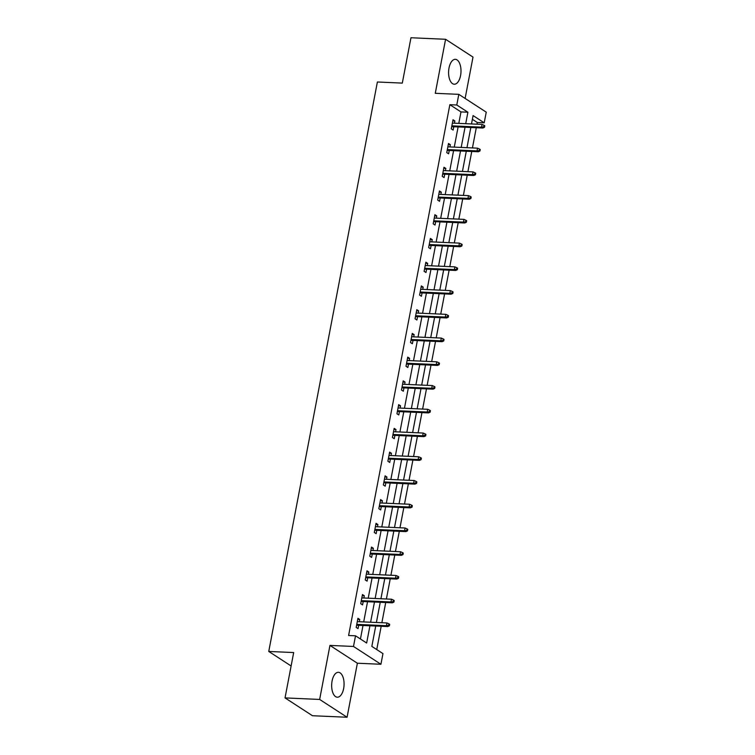 <?xml version="1.0" encoding="UTF-8"?>
<svg xmlns="http://www.w3.org/2000/svg" width="755" height="755" viewBox="0 0 755 755"><rect width="100%" height="100%" fill="white"/><g stroke="black" fill="none" stroke-linecap="round" stroke-linejoin="round"><path stroke-width="1.13" d="M343.648 688.513A12.457 6.191 92.5 0 0 338.41 672.309A12.457 6.191 92.5 0 0 332.077 681.001A12.457 6.191 92.5 0 0 337.315 697.205A12.457 6.191 92.5 0 0 343.648 688.513M460.578 75.528A12.457 6.191 92.5 0 0 455.35 59.334A12.457 6.191 92.5 0 0 449.008 68.025A12.457 6.191 92.5 0 0 454.246 84.22A12.457 6.191 92.5 0 0 460.578 75.528M375.726 626.027L371.837 646.393L382.955 653.613L380.926 664.268L353.491 646.459L355.53 635.804L366.647 643.024L369.941 625.772M357.379 663.23L329.954 645.412L319.648 699.441L285.031 697.903L312.457 715.721L347.073 717.25L357.379 663.23L380.926 664.268M465.118 98.443L473.007 57.097L445.582 39.279L435.276 93.309L458.814 94.347L486.248 112.165L484.21 122.81L473.092 115.591L471.498 123.952M476.971 124.188L477.292 122.508L484.21 122.81M376.745 649.583L381.19 626.273M381.87 622.733L385.72 602.528M386.39 598.989L390.25 578.792M390.92 575.253L394.78 555.048M395.45 551.509L399.301 531.312M399.98 527.773L403.831 507.568M404.51 504.029L408.361 483.832M409.04 480.293L412.891 460.088M413.57 456.548L417.421 436.352M418.091 432.813L421.951 412.607M422.621 409.068L426.481 388.872M427.151 385.333L431.001 365.127M431.681 361.588L435.531 341.392M436.211 337.853L440.061 317.647M440.741 314.108L444.591 293.912M445.271 290.373L449.121 270.167M449.791 266.628L453.651 246.432M454.321 242.893L458.181 222.687M458.851 219.148L462.702 198.952M463.381 195.413L467.232 175.207M467.911 171.668L471.762 151.472M472.441 147.933L476.292 127.727M319.648 699.441L347.073 717.25M285.031 697.903L293.676 652.556L268.752 651.452L377.387 81.993L402.311 83.097L410.965 37.75L445.582 39.279M268.752 651.452L291.119 665.976M477.292 122.508L472.385 119.318M458.795 123.386L460.975 111.919L449.857 104.69L348.602 635.502L355.53 635.804M360.437 638.994L363.013 625.47M363.693 621.922L367.543 601.726M368.214 598.187L372.073 577.99M372.743 574.442L376.603 554.245M377.273 550.706L381.124 530.51M381.803 526.962L385.654 506.765M386.334 503.226L390.184 483.03M390.863 479.482L394.714 459.285M395.393 455.746L399.244 435.55M399.914 432.002L403.774 411.805M404.444 408.266L408.304 388.07M408.974 384.522L412.834 364.325M413.504 360.786L417.355 340.59M418.034 337.041L421.885 316.845M422.564 313.306L426.415 293.11M427.094 289.561L430.945 269.365M431.615 265.826L435.475 245.63M436.145 242.081L440.005 221.885M440.675 218.346L444.535 198.15M445.205 194.601L449.055 174.405M449.735 170.866L453.585 150.67M454.265 147.121L458.115 126.925M454.453 123.197L454.878 120.951L453.028 119.752L451.282 128.879L453.142 130.087L453.774 126.736M449.923 146.932L450.348 144.696L448.498 143.488L446.752 152.623L448.612 153.822L449.253 150.471M445.393 170.677L445.827 168.431L443.968 167.232L442.232 176.359L444.082 177.567L444.723 174.216M440.863 194.412L441.298 192.176L439.438 190.968L437.702 200.103L439.552 201.302L440.193 197.952M436.343 218.157L436.767 215.911L434.908 214.713L433.172 223.839L435.022 225.047L435.663 221.696M431.813 241.893L432.238 239.656L430.388 238.448L428.642 247.583L430.492 248.782L431.133 245.432M427.283 265.637L427.707 263.391L425.858 262.193L424.112 271.319L425.971 272.527L426.603 269.176M422.753 289.373L423.177 287.136L421.328 285.928L419.582 295.063L421.441 296.262L422.073 292.912M418.223 313.117L418.648 310.871L416.798 309.673L415.052 318.799L416.911 320.007L417.553 316.656M413.693 336.853L414.127 334.616L412.268 333.408L410.531 342.543L412.381 343.742L413.023 340.392M409.163 360.597L409.597 358.351L407.738 357.153L406.001 366.279L407.851 367.487L408.493 364.136M404.642 384.333L405.067 382.096L403.208 380.888L401.471 390.024L403.321 391.222L403.963 387.872M400.112 408.077L400.537 405.831L398.687 404.633L396.941 413.759L398.791 414.967L399.433 411.617M395.582 431.813L396.007 429.576L394.157 428.368L392.411 437.504L394.27 438.702L394.903 435.352M391.052 455.558L391.477 453.311L389.627 452.113L387.881 461.239L389.74 462.447L390.373 459.097M386.522 479.293L386.947 477.056L385.097 475.848L383.351 484.984L385.21 486.182L385.852 482.832M381.992 503.038L382.426 500.791L380.567 499.593L378.831 508.719L380.68 509.927L381.322 506.577M377.462 526.773L377.896 524.536L376.037 523.328L374.301 532.464L376.15 533.662L376.792 530.312M372.942 550.518L373.366 548.272L371.507 547.073L369.771 556.199L371.62 557.407L372.262 554.057M368.412 574.253L368.836 572.016L366.987 570.808L365.241 579.944L367.09 581.142L367.732 577.792M363.882 597.998L364.306 595.752L362.457 594.553L360.711 603.679L362.57 604.887L363.202 601.537M359.352 621.733L359.776 619.496L357.927 618.288L356.181 627.424L358.04 628.622L358.672 625.272M329.954 645.412L353.491 646.459M449.857 104.69L456.784 105.002L458.814 94.347M470.827 127.491L466.967 147.687M466.297 151.227L462.438 171.432M461.767 174.971L457.917 195.168M457.237 198.707L453.387 218.912M452.707 222.451L448.857 242.648M448.177 246.187L444.327 266.392M443.647 269.931L439.797 290.128M439.127 293.667L435.267 313.872M434.597 317.411L430.737 337.608M430.067 341.147L426.207 361.352M425.537 364.891L421.686 385.088M421.007 388.627L417.156 408.832M416.477 412.372L412.626 432.568M411.947 436.107L408.096 456.313M407.426 459.852L403.566 480.048M402.896 483.587L399.036 503.793M398.366 507.332L394.506 527.528M393.836 531.067L389.986 551.273M389.306 554.812L385.456 575.008M384.776 578.547L380.926 598.753M380.246 602.292L376.396 622.488M465.712 123.688L467.902 112.221L456.784 105.002M370.611 622.233L374.471 602.037M375.141 598.488L378.991 578.292M379.671 574.753L383.521 554.557M384.201 551.008L388.051 530.812M388.731 527.273L392.581 507.077M393.261 503.528L397.111 483.332M397.781 479.793L401.641 459.597M402.311 456.048L406.171 435.852M406.841 432.313L410.692 412.117M411.371 408.568L415.222 388.372M415.901 384.833L419.752 364.637M420.431 361.088L424.282 340.892M424.961 337.353L428.812 317.157M429.482 313.608L433.342 293.412M434.012 289.873L437.872 269.677M438.542 266.128L442.392 245.932M443.072 242.393L446.922 222.196M447.602 218.648L451.452 198.452M452.132 194.913L455.982 174.716M456.662 171.168L460.512 150.972M461.182 147.433L465.042 127.236M460.975 111.919L467.902 112.221M452.811 120.866L454.878 120.951M448.291 144.601L450.348 144.696M443.761 168.346L445.827 168.431M439.231 192.081L441.298 192.176M434.701 215.826L436.767 215.911M430.171 239.561L432.238 239.656M425.641 263.306L427.707 263.391M421.111 287.042L423.177 287.136M416.59 310.786L418.648 310.871M412.06 334.522L414.127 334.616M407.53 358.266L409.597 358.351M403 382.002L405.067 382.096M398.47 405.746L400.537 405.831M393.94 429.482L396.007 429.576M389.41 453.226L391.477 453.311M384.89 476.962L386.947 477.056M380.36 500.707L382.426 500.791M375.83 524.442L377.896 524.536M371.3 548.187L373.366 548.272M366.77 571.922L368.836 572.016M362.24 595.667L364.306 595.752M357.71 619.402L359.776 619.496M451.716 126.642L482.87 128.02L481.539 127.151L451.868 125.84M483.747 126.821L484.493 127.302L484.785 125.774L484.04 125.292L483.747 126.821L481.539 127.151L482.058 124.415L452.387 123.103M482.87 128.02L484.493 127.302M484.04 125.292L482.058 124.415M447.186 150.387L478.349 151.764L477.009 150.896L447.337 149.584M479.227 150.556L479.963 151.038L480.255 149.518L479.51 149.037L479.227 150.556L477.009 150.896L477.528 148.159L447.857 146.838M478.349 151.764L479.963 151.038M479.51 149.037L477.528 148.159M442.656 174.122L473.819 175.5L472.479 174.631L442.808 173.32M474.697 174.301L475.433 174.782L475.725 173.254L474.98 172.772L474.697 174.301L472.479 174.631L473.007 171.895L443.327 170.583M473.819 175.5L475.433 174.782M474.98 172.772L473.007 171.895M438.127 197.867L469.289 199.244L467.949 198.376L438.277 197.064M470.167 198.036L470.903 198.518L471.195 196.998L470.459 196.517L470.167 198.036L467.949 198.376L468.477 195.639L438.806 194.318M469.289 199.244L470.903 198.518M470.459 196.517L468.477 195.639M433.596 221.602L464.759 222.98L463.428 222.112L433.748 220.8M465.637 221.781L466.382 222.263L466.666 220.734L465.929 220.252L465.637 221.781L463.428 222.112L463.947 219.375L434.276 218.063M464.759 222.98L466.382 222.263M465.929 220.252L463.947 219.375M429.066 245.347L460.229 246.725L458.898 245.856L429.227 244.544M461.107 245.517L461.852 245.998L462.135 244.478L461.399 243.997L461.107 245.517L458.898 245.856L459.418 243.119L429.746 241.798M460.229 246.725L461.852 245.998M461.399 243.997L459.418 243.119M424.536 269.082L455.699 270.46L454.368 269.592L424.697 268.28M456.577 269.261L457.322 269.743L457.615 268.214L456.869 267.732L456.577 269.261L454.368 269.592L454.887 266.855L425.216 265.543M455.699 270.46L457.322 269.743M456.869 267.732L454.887 266.855M420.016 292.827L451.169 294.205L449.838 293.336L420.167 292.025M452.047 292.997L452.792 293.478L453.085 291.959L452.339 291.477L452.047 292.997L449.838 293.336L450.357 290.6L420.686 289.278M451.169 294.205L452.792 293.478M452.339 291.477L450.357 290.6M415.486 316.562L446.649 317.94L445.308 317.072L415.637 315.76M447.526 316.741L448.262 317.223L448.555 315.694L447.809 315.212L447.526 316.741L445.308 317.072L445.827 314.335L416.156 313.023M446.649 317.94L448.262 317.223M447.809 315.212L445.827 314.335M410.956 340.307L442.119 341.685L440.778 340.816L411.107 339.505M442.996 340.477L443.732 340.958L444.025 339.439L443.279 338.957L442.996 340.477L440.778 340.816L441.307 338.08L411.626 336.758M442.119 341.685L443.732 340.958M443.279 338.957L441.307 338.08M406.426 364.042L437.589 365.42L436.248 364.552L406.577 363.24M438.466 364.221L439.202 364.703L439.495 363.174L438.759 362.693L438.466 364.221L436.248 364.552L436.777 361.815L407.105 360.503M437.589 365.42L439.202 364.703M438.759 362.693L436.777 361.815M401.896 387.787L433.059 389.165L431.728 388.296L402.047 386.985M433.936 387.957L434.682 388.438L434.965 386.919L434.229 386.437L433.936 387.957L431.728 388.296L432.247 385.56L402.575 384.238M433.059 389.165L434.682 388.438M434.229 386.437L432.247 385.56M397.366 411.522L428.529 412.9L427.198 412.032L397.526 410.72M429.406 411.702L430.152 412.183L430.435 410.654L429.699 410.173L429.406 411.702L427.198 412.032L427.717 409.295L398.045 407.983M428.529 412.9L430.152 412.183M429.699 410.173L427.717 409.295M392.836 435.267L423.999 436.645L422.668 435.777L392.996 434.465M424.876 435.437L425.622 435.918L425.914 434.399L425.169 433.917L424.876 435.437L422.668 435.777L423.187 433.04L393.515 431.718M423.999 436.645L425.622 435.918M425.169 433.917L423.187 433.04M388.315 459.002L419.469 460.38L418.138 459.512L388.466 458.2M420.346 459.182L421.092 459.663L421.384 458.143L420.639 457.653L420.346 459.182L418.138 459.512L418.657 456.775L388.985 455.463M419.469 460.38L421.092 459.663M420.639 457.653L418.657 456.775M383.785 482.747L414.948 484.125L413.608 483.257L383.936 481.945M415.826 482.917L416.562 483.398L416.854 481.879L416.109 481.397L415.826 482.917L413.608 483.257L414.127 480.52L384.455 479.198M414.948 484.125L416.562 483.398M416.109 481.397L414.127 480.52M379.255 506.482L410.418 507.86L409.078 506.992L379.406 505.68M411.296 506.662L412.032 507.143L412.324 505.623L411.579 505.133L411.296 506.662L409.078 506.992L409.606 504.255L379.925 502.943M410.418 507.86L412.032 507.143M411.579 505.133L409.606 504.255M374.725 530.227L405.888 531.605L404.548 530.737L374.876 529.425M406.766 530.397L407.502 530.878L407.794 529.359L407.058 528.877L406.766 530.397L404.548 530.737L405.076 528L375.405 526.679M405.888 531.605L407.502 530.878M407.058 528.877L405.076 528M370.195 553.962L401.358 555.34L400.027 554.472L370.346 553.16M402.236 554.142L402.981 554.623L403.264 553.104L402.528 552.613L402.236 554.142L400.027 554.472L400.546 551.735L370.875 550.423M401.358 555.34L402.981 554.623M402.528 552.613L400.546 551.735M365.665 577.707L396.828 579.085L395.497 578.217L365.816 576.905M397.706 577.877L398.451 578.358L398.734 576.839L397.998 576.358L397.706 577.877L395.497 578.217L396.016 575.48L366.345 574.159M396.828 579.085L398.451 578.358M397.998 576.358L396.016 575.48M361.135 601.442L392.298 602.82L390.967 601.952L361.296 600.64M393.176 601.622L393.921 602.103L394.214 600.584L393.468 600.093L393.176 601.622L390.967 601.952L391.486 599.215L361.815 597.903M392.298 602.82L393.921 602.103M393.468 600.093L391.486 599.215M356.615 625.187L387.768 626.565L386.437 625.697L356.766 624.385M388.646 625.357L389.391 625.838L389.684 624.319L388.938 623.838L388.646 625.357L386.437 625.697L386.956 622.96L357.285 621.639M387.768 626.565L389.391 625.838M388.938 623.838L386.956 622.96"/></g></svg>
